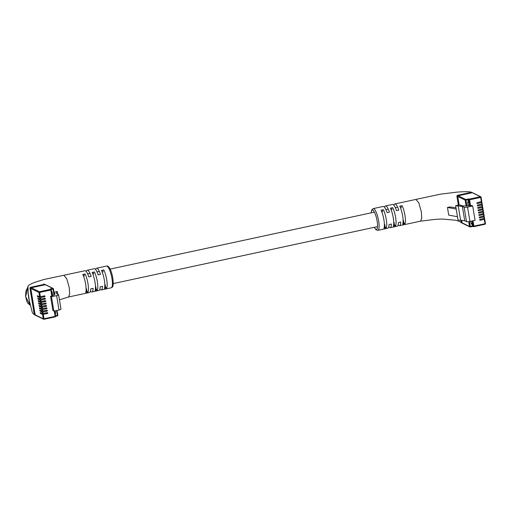 <?xml version="1.0" encoding="UTF-8"?>
<svg xmlns="http://www.w3.org/2000/svg" width="511" height="511" viewBox="0 0 511 511"><rect width="100%" height="100%" fill="white"/><g stroke="black" fill="none" stroke-linecap="round" stroke-linejoin="round"><path stroke-width="0.77" d="M484.319 216.849L484.581 218.318L480.053 219.385A0.46 0.441 116.1 0 0 479.918 220.247A0.46 0.441 116.1 0 0 480.199 220.279L484.735 219.213L483.559 218.625M483.923 214.46L484.185 215.923L479.657 216.99A0.46 0.441 116.1 0 0 479.522 217.852A0.46 0.441 116.1 0 0 479.803 217.89L484.332 216.824L483.163 216.236M483.527 212.065L483.789 213.528L479.261 214.594A0.46 0.441 116.1 0 0 479.126 215.463A0.46 0.441 116.1 0 0 479.407 215.495L483.936 214.428L482.767 213.841M483.131 209.67L483.393 211.132L478.864 212.199A0.46 0.441 116.1 0 0 478.73 213.068A0.46 0.441 116.1 0 0 479.011 213.1L483.54 212.033L482.371 211.445M482.735 207.274L482.997 208.737L478.468 209.81A0.46 0.441 116.1 0 0 478.334 210.673A0.46 0.441 116.1 0 0 478.615 210.704L483.144 209.638L481.975 209.05M482.339 204.879L482.601 206.348L478.072 207.415A0.46 0.441 116.1 0 0 477.938 208.277A0.46 0.441 116.1 0 0 478.219 208.309L482.748 207.242L481.579 206.655M481.943 202.484L482.205 203.953L477.67 205.02A0.46 0.441 116.1 0 0 477.542 205.882A0.46 0.441 116.1 0 0 477.823 205.914L482.352 204.847L481.183 204.259M481.075 197.252L481.809 201.558L477.274 202.624A0.46 0.441 116.1 0 0 477.146 203.487A0.46 0.441 116.1 0 0 477.427 203.525L481.956 202.458L480.787 201.871M471.762 205.518L463.381 205.99L459.185 204.937L455.64 205.703L462.353 206.393L464.154 207.281A2.779 0.517 -9.4 0 0 467.552 207.089L472.701 205.978L471.762 205.518M469.481 221.544L470.292 226.43L469.532 226.469A0.62 0.588 116.1 0 0 469.845 226.897L462.398 223.243A0.62 0.588 -63.9 0 1 462.085 222.815L469.532 226.469L468.74 221.659M471.762 192.353L472.63 192.781A0.62 0.588 116.1 0 0 472.26 192.736L458.226 195.764A0.62 0.588 116.1 0 0 457.741 196.486L459.127 204.949L457.741 196.486A0.62 0.588 -63.9 0 1 458.207 195.751L465.662 199.411L469.27 199.118L480.385 196.722L472.247 192.73L458.207 195.751M461.657 220.26L462.085 222.815M458.367 205.115L456.866 196.058L457.351 195.336L471.391 192.308L472.26 192.736A0.62 0.588 -63.9 0 1 472.618 192.775L480.755 196.767A0.62 0.588 116.1 0 0 480.385 196.722L480.653 197.406L469.539 199.795L470.529 205.78M470.829 221.263L471.27 223.92L472.522 223.837L472.049 221.001M455.965 207.702L449.795 206.949L447.457 207.453L448.722 215.118L457.46 216.715L456.189 209.056L447.457 207.453M457.46 216.715L458.016 220.069L464.729 220.758L466.53 221.646A2.779 0.517 -9.4 0 0 469.935 221.455L475.077 220.343L472.701 205.978M458.207 205.716L460.59 220.081M455.64 205.703L456.189 209.056M462.353 206.393L464.729 220.758M469.52 205.697L468.894 201.928L468.344 201.864L467.642 202.017L468.268 205.786M374.295 227.325L375.949 229.714L377.904 230.34A11.114 2.747 77.8 0 0 378.645 220.988A11.114 2.747 77.8 0 0 373.222 208.609L383.161 206.47A11.114 2.747 77.8 0 1 387.089 212.64L389.427 212.135A11.114 2.747 -102.2 0 0 385.505 205.965A11.114 2.747 -102.2 0 0 384.566 207.3M385.505 205.965L392.518 204.451A11.114 2.747 77.8 0 1 396.447 210.621L398.784 210.117A11.114 2.747 -102.2 0 0 394.862 203.946A11.114 2.747 -102.2 0 0 393.924 205.288M381.04 210.2A11.114 2.747 77.8 0 1 383.908 219.851A11.114 2.747 77.8 0 1 384.017 228.155L386.354 227.65A11.114 2.747 -102.2 0 0 386.246 219.347A11.114 2.747 -102.2 0 0 383.384 209.695L381.04 210.2M390.398 208.181A11.114 2.747 77.8 0 1 393.266 217.839A11.114 2.747 77.8 0 1 393.374 226.137L395.712 225.638A11.114 2.747 -102.2 0 0 395.603 217.335A11.114 2.747 -102.2 0 0 392.742 207.677L390.398 208.181M399.755 206.163A11.114 2.747 77.8 0 1 402.623 215.821A11.114 2.747 77.8 0 1 402.732 224.125L405.07 223.62A11.114 2.747 -102.2 0 0 404.961 215.316A11.114 2.747 -102.2 0 0 402.1 205.665L399.755 206.163M471.685 192.321C469.896 191.568 464.933 191.51 456.789 192.149L440.597 194.142L415.877 199.418L418.835 202.905L421.339 211.79L421.767 218.312L420.566 221.148L435.442 219.34L442.264 219.034L455.224 220.196C458.252 220.867 460.315 221.71 461.407 222.732M471.391 192.308L472.075 192.781L471.391 192.308M461.676 220.26L462.097 222.822L461.229 222.394L461.912 222.866L461.229 222.394L460.852 220.126M388.782 226.858A11.114 2.747 -102.2 0 0 390.187 227.695A11.114 2.747 -102.2 0 0 391.4 224.048L389.056 224.546A11.114 2.747 77.8 0 1 387.843 228.2L377.904 230.34M398.139 224.846A11.114 2.747 -102.2 0 0 399.545 225.677A11.114 2.747 -102.2 0 0 400.758 222.03L398.414 222.534A11.114 2.747 77.8 0 1 397.2 226.181L390.187 227.695M462.097 222.822A0.62 0.588 116.1 0 0 462.781 223.294M405.07 223.62L403.882 223.032L402.943 223.237M403.882 223.032L403.441 220.388M401.346 207.721L401.039 205.888M395.712 225.638L394.524 225.051L393.585 225.255M394.524 225.051L394.083 222.406M391.988 209.74L391.682 207.907M386.354 227.65L385.166 227.069L384.227 227.267M385.166 227.069L384.726 224.425M382.63 211.752L382.324 209.925M43.314 296.137L44.629 296.782A0.46 0.441 116.1 0 0 44.757 295.914A0.46 0.441 116.1 0 0 44.483 295.882L39.628 296.808L38.913 292.464L30.775 288.479L35.138 314.814L43.275 318.807L42.554 314.463L40.324 313.371L40.177 312.476L42.407 313.569L42.158 312.068L39.928 310.975L39.781 310.081L42.011 311.173L41.761 309.679L39.532 308.58L39.385 307.686L41.615 308.778L41.365 307.283L39.136 306.191L38.989 305.291L41.219 306.383L40.969 304.888L38.74 303.796L38.593 302.895L40.823 303.988L40.573 302.493L38.344 301.401L38.197 300.5L40.426 301.592L40.177 300.098L37.948 299.005L37.801 298.111L40.03 299.203L39.781 297.702L37.552 296.61L37.405 295.716L39.628 296.808M44.629 296.782L39.781 297.702M43.71 298.526L45.025 299.171A0.46 0.441 116.1 0 0 45.153 298.309A0.46 0.441 116.1 0 0 44.879 298.277L40.03 299.203M45.025 299.171L40.177 300.098M44.106 300.922L45.422 301.567A0.46 0.441 116.1 0 0 45.549 300.704A0.46 0.441 116.1 0 0 45.275 300.672L40.426 301.592M45.422 301.567L40.573 302.493M44.502 303.317L45.818 303.962A0.46 0.441 116.1 0 0 45.952 303.1A0.46 0.441 116.1 0 0 45.671 303.068L40.823 303.988M45.818 303.962L40.969 304.888M44.898 305.712L46.214 306.357A0.46 0.441 116.1 0 0 46.348 305.495A0.46 0.441 116.1 0 0 46.067 305.457L41.219 306.383M46.214 306.357L41.365 307.283M45.294 308.107L46.61 308.753A0.46 0.441 116.1 0 0 46.744 307.884A0.46 0.441 116.1 0 0 46.463 307.852L41.615 308.778M46.61 308.753L41.761 309.679M45.69 310.503L47.006 311.148A0.46 0.441 116.1 0 0 47.14 310.279A0.46 0.441 116.1 0 0 46.859 310.247L42.011 311.173M47.006 311.148L42.158 312.068M46.086 312.892L47.402 313.537A0.46 0.441 116.1 0 0 47.536 312.675A0.46 0.441 116.1 0 0 47.255 312.643L42.407 313.569M47.402 313.537L42.554 314.463M54.013 292.241L57.347 291.526L56.389 292.298L56.695 293.806L58.497 294.687A2.779 0.517 170.6 0 1 58.605 294.802L60.981 309.168A2.779 0.517 170.6 0 1 59.008 309.998L53.866 311.11L52.92 310.643L50.544 296.278L51.771 296.016L50.781 290.031L39.666 292.426L40.388 296.763M35.15 314.821L34.282 314.393L34.965 314.865L34.282 314.393L29.919 288.057L30.794 288.485A0.62 0.588 -63.9 0 1 31.26 287.75A0.62 0.588 116.1 0 0 30.794 288.485L35.15 314.821A0.62 0.588 116.1 0 0 35.463 315.249A0.62 0.588 -63.9 0 1 35.138 314.814M45.3 284.729L31.26 287.75L39.398 291.743L50.512 289.347L50.084 289.137L50.704 288.824L52.748 288.383L45.3 284.729A0.62 0.588 -63.9 0 1 45.671 284.768L53.118 288.428A0.62 0.588 116.1 0 0 52.748 288.383L53.023 289.066L51.03 289.494M54.326 294.138L55.15 293.959L54.083 292.637M56.772 291.647L54.428 292.151M52.173 295.626L54.013 295.051L53.023 289.066L53.431 288.856A0.62 0.588 116.1 0 0 53.118 288.428A0.62 0.62 0 0 1 53.457 288.881L54.447 294.866L54.013 295.051M51.202 289.878L52.211 295.831L51.771 296.016M58.605 294.802A2.779 0.517 170.6 0 1 56.632 295.633L51.483 296.744L50.544 296.278M53.444 288.913L54.447 294.866M57.347 291.526L57.813 294.355M53.866 311.11L51.483 296.744M55.15 313.588L55.667 313.479L55.226 310.816M52.665 295.339L52.039 291.57L51.522 291.679M55.118 313.205L55.667 313.479M40.305 305.936L39.136 306.191M40.701 308.331L39.532 308.58M41.097 310.726L39.928 310.975M41.493 313.122L40.324 313.371M39.909 303.54L38.74 303.796M39.513 301.151L38.344 301.401M39.117 298.756L37.948 299.005M38.721 296.361L37.552 296.61M29.753 303.668L28.048 291.953M28.028 286.818L25.627 296.597L30.111 305.029M99.862 289.117A11.114 2.747 -102.2 0 0 101.261 289.948A11.114 2.747 -102.2 0 0 102.481 286.301L100.137 286.805A11.114 2.747 77.8 0 1 98.923 290.452L91.903 291.966A11.114 2.747 -102.2 0 0 93.123 288.319L90.779 288.824A11.114 2.747 77.8 0 1 89.566 292.471L68.525 297.006M90.504 291.129A11.114 2.747 -102.2 0 0 91.903 291.966M106.793 287.891A11.114 2.747 -102.2 0 0 106.684 279.587A11.114 2.747 -102.2 0 0 103.822 269.936L101.478 270.44A11.114 2.747 77.8 0 1 104.346 280.092A11.114 2.747 77.8 0 1 104.455 288.396L106.793 287.891L105.605 287.31L104.666 287.508M97.435 289.909A11.114 2.747 -102.2 0 0 97.326 281.606A11.114 2.747 -102.2 0 0 94.465 271.948L92.121 272.452A11.114 2.747 77.8 0 1 94.989 282.11A11.114 2.747 77.8 0 1 95.097 290.414L97.435 289.909L96.247 289.322L95.308 289.526M88.077 291.922A11.114 2.747 -102.2 0 0 87.969 283.624A11.114 2.747 -102.2 0 0 85.107 273.966L82.763 274.471A11.114 2.747 77.8 0 1 85.631 284.129A11.114 2.747 77.8 0 1 85.739 292.426L88.077 291.922L86.889 291.34L85.95 291.545M68.512 297.006L69.688 294.132L69.253 287.655L66.769 278.827L63.83 275.276L84.883 270.741A11.114 2.747 77.8 0 1 88.812 276.911L91.15 276.406A11.114 2.747 -102.2 0 0 87.221 270.236A11.114 2.747 -102.2 0 0 86.289 271.577M63.869 275.269L43.901 279.479L34.448 282.474C29.612 284.384 27.473 285.802 28.028 286.735L28.15 293.844L28.961 299.382L32.25 312.151C32.257 312.764 33.017 313.645 34.544 314.795M29.919 288.057L30.405 287.329L44.649 284.301L43.492 284.059M44.815 284.352L45.683 284.78A0.62 0.588 116.1 0 0 45.313 284.736L44.444 284.308L45.128 284.78M87.221 270.236L94.241 268.722A11.114 2.747 77.8 0 1 98.169 274.892L100.507 274.388A11.114 2.747 -102.2 0 0 96.579 268.218A11.114 2.747 -102.2 0 0 95.646 269.559M43.307 314.425L44.029 318.762L43.275 318.807A0.62 0.588 116.1 0 0 43.588 319.234L35.451 315.242A0.62 0.588 116.1 0 0 35.834 315.293M45.313 284.736L31.28 287.757L30.405 287.329M84.047 274.196L84.353 276.029M86.448 288.696L86.889 291.34M93.404 272.178L93.711 274.011M95.806 286.677L96.247 289.322M102.762 270.159L103.069 271.993M105.164 284.665L105.605 287.31M484.147 218.504L483.898 217.003M483.751 216.108L483.502 214.614M483.355 213.713L483.106 212.218M482.959 211.318L482.71 209.823M482.556 208.922L482.314 207.428M482.16 206.533L481.918 205.032M481.764 204.138L481.522 202.637M481.368 201.743L480.653 197.406L481.068 197.195A0.62 0.588 116.1 0 0 480.755 196.767A0.62 0.62 0 0 1 481.087 197.22L481.809 201.558M473.014 220.79L473.901 226.137L485.009 223.741L484.294 219.398M484.715 219.245L485.45 223.556L484.735 219.213M471.972 223.773L472.298 226.507L470.216 226.941A0.62 0.588 116.1 0 1 469.845 226.897A0.62 0.62 0 0 0 470.248 226.948L470.292 226.43L472.713 225.964L472.349 223.754M466.166 206.118L465.176 200.133L456.866 196.058M472.279 220.95L473.141 226.175A0.62 0.588 116.1 0 0 473.454 226.603L473.026 226.392A0.62 0.588 116.1 0 1 472.713 225.964L473.901 226.137L473.857 226.654L484.971 224.259A0.62 0.62 0 0 0 485.45 223.556L484.971 224.259L473.882 226.635M473.231 226.405L472.324 226.488M473.109 226.424L470.273 226.929M464.154 207.281L466.53 221.646M467.552 207.089L469.935 221.455M469.775 205.824L468.785 199.839L468.357 199.629L468.721 201.845M468.843 198.907A0.62 0.588 116.1 0 0 468.357 199.629L467.98 199.648L468.344 201.864M467.706 198.971L467.98 199.648L465.93 200.088L466.92 206.08M473.454 226.603A0.62 0.588 116.1 0 0 473.825 226.648L473.857 226.654A0.62 0.62 0 0 1 473.454 226.603M485.003 224.24A0.62 0.588 116.1 0 0 485.431 223.588M465.176 200.133L465.93 200.088L465.662 199.411A0.62 0.588 116.1 0 0 465.176 200.133M469.539 199.795L469.27 199.118A0.62 0.588 -63.9 0 0 468.785 199.839L469.539 199.795M478.136 210.475L478.615 210.704M477.74 208.079L478.219 208.309M477.344 205.684L477.823 205.914M476.948 203.289L477.427 203.525M478.539 212.863L479.011 213.1M478.935 215.259L479.407 215.495M479.331 217.654L479.803 217.89M479.727 220.049L480.199 220.279M471.212 223.569L472.394 223.064M470.88 221.25L471.168 223.326M468.9 201.979L467.731 202.235L468.325 205.818M374.371 227.312A9.881 2.44 -102.2 0 0 377.131 228.704A9.881 2.44 -102.2 0 0 377.131 221.071A9.881 2.44 -102.2 0 0 373.771 211.094A9.881 2.44 -102.2 0 0 371.254 212.825M458.226 195.764L457.351 195.336M40.535 297.664L40.784 299.159M40.931 300.059L41.18 301.554M41.327 302.448L41.576 303.949M41.723 304.843L41.972 306.345M42.119 307.239L42.368 308.733M42.515 309.634L42.764 311.129M42.911 312.029L43.16 313.524M54.69 310.931L55.578 316.181L55.099 316.884L43.959 319.279A0.62 0.588 116.1 0 1 43.588 319.234A0.62 0.62 0 0 0 43.984 319.279L44.029 318.762L55.143 316.366L54.255 311.027M57.008 310.433L57.82 315.217L57.379 315.402L56.574 310.522M54.709 310.924L55.578 316.181A0.62 0.62 0 0 1 55.099 316.884L44.016 319.266M55.514 315.804L57.379 315.402L57.341 315.919L55.584 316.283M59.008 309.998L56.632 295.633M50.959 289.437L50.704 288.824M52.211 295.831L51.221 289.846A0.62 0.62 0 0 0 50.883 289.392A0.62 0.588 116.1 0 0 50.512 289.347L50.781 290.031L51.196 289.82A0.62 0.588 116.1 0 0 50.883 289.392L50.455 289.181A0.62 0.588 116.1 0 0 50.084 289.137M39.398 291.743A0.62 0.588 116.1 0 0 38.913 292.464L39.666 292.426L39.398 291.743M57.366 315.9A0.62 0.588 116.1 0 0 57.8 315.249M55.558 316.22A0.62 0.588 -63.9 0 1 55.131 316.865M51.758 291.832L52.378 295.582L51.56 291.909M54.907 310.886L55.047 312.988M55.245 312.917L54.92 310.88M106.524 266.078C107.597 265.797 108.626 266.487 109.622 268.154C111.034 270.638 112.107 273.953 112.822 278.086C113.806 286.843 112.765 287.048 111.206 287.808A11.114 2.747 -102.2 0 0 111.947 278.457A11.114 2.747 -102.2 0 0 106.524 266.078L96.579 268.218M87.668 273.934L90.006 273.43M97.026 271.916L99.364 271.411M110.133 269.093L374.41 212.142M385.946 209.657L388.283 209.152M395.303 207.645L397.641 207.14M113.257 283.573L377.533 226.629M484.581 218.318L484.332 216.824M484.185 215.923L483.936 214.428M483.789 213.528L483.54 212.033M483.393 211.132L483.144 209.638M482.205 203.953L481.956 202.458M482.601 206.348L482.352 204.847M482.997 208.737L482.748 207.242M373.222 208.609L371.689 210.002L371.171 212.844M394.862 203.946L415.916 199.411M399.545 225.677L420.598 221.142M462.41 223.25L461.542 222.822M55.584 316.296L57.341 315.919A0.62 0.62 0 0 0 57.82 315.217L57.028 310.426M111.206 287.808L101.261 289.948M68.544 297L59.429 299.804M35.463 315.249L34.595 314.821M29.759 304.856L27.798 303.112L26.84 301.445L25.55 295.907L25.972 290.944L28.028 286.741"/></g></svg>
